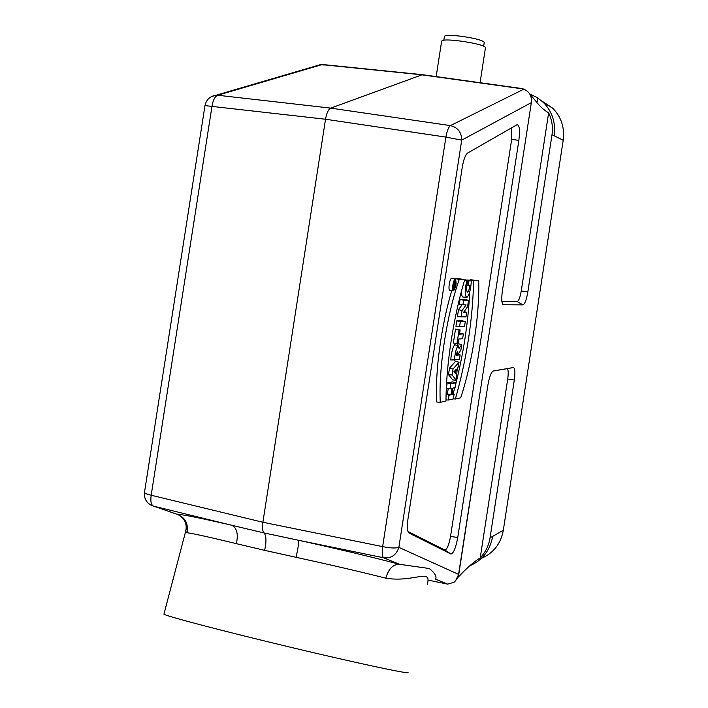 <?xml version="1.0" encoding="UTF-8"?>
<svg xmlns="http://www.w3.org/2000/svg" width="708" height="708" viewBox="0 0 708 708"><rect width="100%" height="100%" fill="white"/><g stroke="black" fill="none" stroke-linecap="round" stroke-linejoin="round"><path stroke-width="1.06" d="M441.65 41.126L443.633 40.197C450.969 38.852 480.953 43.666 484.821 46.799L485.467 47.737L480.068 82.712M407.985 672.503C410.773 674.6 358 663.378 290.634 647.28C223.286 631.2 165.468 615.987 163.937 614.181L164.008 613.916M481.59 558.276C493.573 553.036 500.813 543.7 503.317 530.257L563.205 140.255C564.789 127.759 561.32 117.103 552.815 108.28L541.7 100.89M529.611 93.792L535.292 100.518C539.682 106.235 544.133 110.333 548.638 112.82L521.256 290.944C520.123 297.413 518.778 300.962 517.212 301.59L501.884 301.36M444.81 550.001L444.854 550.019C447.022 549.585 448.916 545.054 450.536 536.425L457.749 537.487C455.802 547.948 453.527 553.452 450.934 554.001L444.81 550.001L407.941 531.487M450.536 536.425L511.68 139.308L511.707 127.776M446.102 394.126L447.412 393.852L448.244 388.48M454.094 394.152L453.35 398.94L448.261 400.055L449.005 395.206L450.934 394.807L451.943 388.258L446.385 388.311L447.226 382.833L452.5 381.895L455.828 382.86L455.094 387.657L453.04 388.046L452.04 394.577L454.094 394.152L452.191 393.595M452.801 379.957L448.491 374.62L449.491 368.133L455.686 361.213L459.005 362.275L458.28 366.965L457.288 368.071L456.244 380.178L452.801 379.957M459.634 333.043L463.368 333.937L462.634 338.725L458.713 339.026L458.058 343.309L453.35 343.106L455.518 329.061L460.12 329.919L459.457 334.194L463.368 333.937M455.943 326.299L456.784 320.83L461.943 320.662L465.28 321.574L464.545 326.344L455.943 326.299M465.395 280.209L467.944 280.014L471.316 280.89C470.811 289.466 469.36 294.953 466.953 297.342C464.696 296.174 464.625 290.661 466.731 280.784L464.581 280.235M466.953 297.342L463.43 297.077C462.076 297.36 461.466 295.254 461.589 290.758M455.465 279.156L455.642 278.651L461.333 279.041L464.669 279.917C453.571 316.379 446.005 365.416 445.996 401.064L440.27 402.321L436.615 401.985C435.013 371.656 441.323 325.14 451.784 290.572M452.005 278.279L451.739 278.217C449.589 278.076 447.757 291.307 450.04 290.439L453.412 290.687M462.05 304.829L458.501 309.715L457.421 316.715L466.006 316.865L466.705 312.299L464.085 311.591M466.705 312.299L463.554 312.343L467.563 306.75L468.546 300.351L465.209 299.457L460.094 299.369L459.288 304.626L466.103 304.909L462.059 310.511L458.501 309.715M454.952 344.823L454.704 344.752C452.713 347.336 451.394 352.416 450.748 359.991L459.412 359.655L460.147 354.867L458.536 354.416M460.147 354.867L458.439 355.062L458.722 353.239L460.89 350.062L461.705 344.752L458.395 343.654L457.12 345.407M478.723 280.855L473.625 280.51C472.767 319.556 466.678 359.053 455.368 399.002L460.704 397.825C472.36 362.549 479.679 315.042 478.723 280.855L470.077 279.633L470.068 280.563M469.723 292.094C468.174 322.76 463.43 353.734 455.501 385.028M454.801 387.71L453.12 393.869M457.81 577.507L459.908 575.427C467.245 567.604 474.015 561.754 480.228 557.869C485.511 552.213 488.785 545.541 490.051 537.876L503.317 530.257M455.439 581.047L458.775 574.276L487.839 385.382C489.228 377.444 490.954 372.647 493.025 371.01L513.353 367.541C515.026 368.036 515.344 372.187 514.309 380.001L507.725 379.01C508.574 372.558 508.3 369.125 506.893 368.726L492.883 371.089M445.385 583.684L447.651 584.127L454.094 582.259L457.023 578.905L458.465 575.073L485.582 400.002M470.032 565.683L470.041 565.683C482.387 560.293 489.918 550.629 492.626 536.699M563.205 140.255L552.001 134.688L527.841 291.962C526.469 299.794 524.849 304.095 522.991 304.882L503.308 304.741C501.627 303.555 501.317 298.926 502.379 290.855L531.345 102.616C531.903 97.085 530.115 92.978 526 90.288L523.38 88.978L519.044 88.137M422.587 74.614L330.689 108.12C328.362 109.359 326.645 113.059 325.53 119.245L262.889 522.256C262.137 527.708 262.526 531.265 264.049 532.938L298.555 540.266C337.327 548.771 370.983 556.789 399.507 564.303L429.225 568.506C434.8 572.914 436.933 576.471 435.632 579.171L447.651 584.127M321.671 64.702L217.728 95.244L216.214 95.191L319.821 64.817L329.397 65.127M450.881 553.983L409.038 533.08C407.242 531.637 406.879 527.009 407.941 519.185L462.235 167.371C463.563 159.645 465.36 154.866 467.634 153.043L516.955 124.767C519.486 124.758 520.115 129.989 518.858 140.441L511.68 139.308M457.749 537.487L518.858 140.441M490.051 537.876L514.309 380.001M319.821 64.826L314.44 66.393M554.275 135.458C555.807 122.519 552.178 111.519 543.39 102.448L537.301 97.615L529.796 94.005M552.001 134.688C553.098 127.068 551.975 119.776 548.638 112.82M163.937 614.181L185.664 531.31C187.355 524.097 184.797 518.521 178.018 514.583L176.734 514.167C183.151 514.566 201.506 518.265 231.79 525.265L264.049 532.938C266.358 535.859 266.553 541.664 264.633 550.346L236.392 543.664C209.462 537.151 193.018 533.505 187.054 532.735L185.664 531.31L186.098 529.416M236.392 543.664C238.419 534.027 236.888 527.885 231.79 525.265L153.503 506.131C151.114 504.901 150.344 501.273 151.185 495.237L262.889 522.256L382.639 546.629C381.851 553.01 382.205 556.727 383.683 557.789L298.555 540.266C299.024 541.877 298.201 547.558 296.086 557.311L264.633 550.346M531.345 102.616L461.713 140.14L398.861 547.364C395.79 548.39 390.382 548.151 382.639 546.629L445.907 137.104C447.075 130.785 448.589 126.953 450.438 125.608L330.689 108.12L217.728 95.244C214.984 96.394 213.081 99.978 212.037 106.005L151.185 495.237C146.99 494.246 144.759 493.272 144.494 492.308C143.945 498.264 146.264 502.618 151.441 505.388L176.734 514.167C185.142 517.344 188.585 523.539 187.054 532.735M427.305 584.312C432.013 567.674 413.755 582.843 385.842 578.179C360.345 571.745 330.424 564.789 296.086 557.311M458.58 574.383L398.861 547.364C396.356 555.072 391.303 558.541 383.683 557.789L399.507 564.303C393.055 564.196 388.506 568.825 385.842 578.179M480.228 557.869L507.725 379.01M457.403 355.186L456.129 355.327L457.359 351.23L457.403 355.186L456.2 354.867M461.705 344.752L459.067 348.398L458.147 345.681C456.306 347.964 455.049 352.841 454.386 360.292M468.546 300.351L463.643 300.272L460.094 299.369M463.643 300.272L462.926 304.891M462.059 310.511L461.058 316.989M473.625 280.51L470.077 279.633M455.368 399.002L453.368 398.834M455.35 279.129L455.288 279.129C454.324 279.51 453.527 281.421 452.916 284.846C452.447 288.599 452.704 290.554 453.686 290.714C456.173 286.66 456.722 282.802 455.35 279.129M455.147 280.421L453.262 284.864L453.793 289.422C455.757 286.421 456.209 283.421 455.147 280.421M440.27 402.321C438.491 368.434 446.819 314.511 459.2 279.563L455.642 278.651M459.2 279.563L464.669 279.917M466.731 280.784L464.643 280.014M467.846 280.855C466.368 286.811 466.236 290.59 467.448 292.174C468.537 291.696 469.307 289.51 469.749 285.616L466.953 285.448M468.236 285.536L468.979 280.74L465.448 279.846M468.979 280.74L471.316 280.89M459.58 326.574L460.333 321.751L456.784 320.83M460.333 321.751L465.28 321.574M456.987 343.398L459.058 329.981L455.518 329.061M459.058 329.981L460.12 329.919M453.855 371.806L456.147 369.443L455.51 373.559L453.855 371.806M456.244 380.178L452.12 375.019L448.491 374.62M452.12 375.019L453.049 368.992L449.491 368.133M453.049 368.992L459.005 362.275M450.022 388.63L450.766 383.78L447.226 382.833M450.766 383.78L455.828 382.86M448.261 400.055L446.005 399.861M449.005 395.206L446.093 394.418M450.934 394.807L447.412 393.852M454.368 285.952L453.819 285.926L454.412 283.74L454.368 285.952L453.828 285.82M453.501 286.758L454.545 282.837L454.775 283.722L455.403 282.988L454.81 286.82L453.076 286.731M455.403 282.988L453.801 282.492M483.661 46.188L484.237 42.462L483.644 41.595C479.458 39.418 471.28 37.559 459.111 36.02C450.253 35.117 445.359 35.214 444.429 36.32L444.403 36.462M428.959 580.268L447.164 584.056M523.849 89.155L450.438 125.608C457.855 127.475 461.616 132.316 461.713 140.14L445.907 137.104L325.53 119.245L204.975 105.607M523.38 88.978L421.012 74.721L322.512 64.694M144.529 492.078L204.993 105.527C206.364 99.562 210.108 96.111 216.214 95.191L211.435 96.598M522.991 304.882L517.212 301.59M502.777 304.36L503.485 304.767M521.256 290.944L527.841 291.962M506.893 368.726L513.353 367.541M552.815 108.28L543.399 102.448M537.301 97.615L537.779 100.678C537.885 102.058 537.071 102.014 535.319 100.554M324.574 64.72L421.49 74.588M421.596 74.57L521.893 88.535M444.854 550.019L450.934 554.001M458.147 345.681L454.704 344.752M455.288 279.129L451.739 278.217M453.757 282.634L454.545 282.837M436.163 76.597L441.668 40.975M444.429 36.32L443.836 40.17"/></g></svg>
